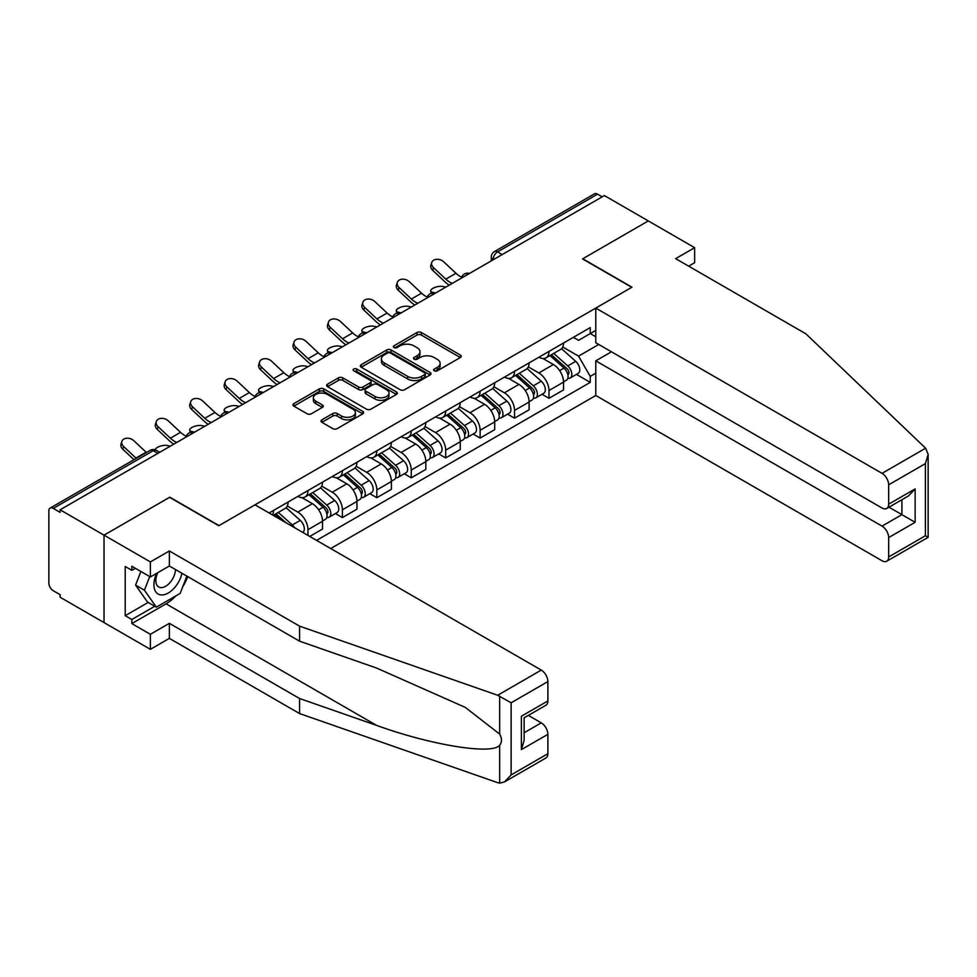 <?xml version="1.0" encoding="UTF-8"?>
<svg xmlns="http://www.w3.org/2000/svg" width="977" height="977" viewBox="0 0 977 977"><rect width="100%" height="100%" fill="white"/><g stroke="black" fill="none" stroke-linecap="round" stroke-linejoin="round"><path stroke-width="1.47" d="M434.276 370.82A2.149 1.233 0 0 0 437.305 370.82L460.326 357.533A3.065 1.771 0 0 0 461.229 356.275A3.065 1.771 0 0 0 460.326 355.03L421.331 332.51A3.065 1.771 0 0 0 416.996 332.51L393.975 345.797A2.149 1.233 0 0 0 393.352 346.676A2.149 1.233 0 0 0 393.975 347.556A2.149 1.233 0 0 0 397.016 347.556L399.996 345.834A9.807 5.654 0 0 1 413.857 345.834L417.106 347.714A9.807 5.654 0 0 1 419.976 351.708A9.807 5.654 0 0 1 417.106 355.713L414.126 357.435A2.149 1.233 0 0 0 413.503 358.315A2.149 1.233 0 0 0 414.126 359.182A2.149 1.233 0 0 0 417.155 359.182L420.134 357.46A9.807 5.654 0 0 1 434.008 357.46L437.256 359.341A9.807 5.654 0 0 1 440.126 363.346A9.807 5.654 0 0 1 437.256 367.352L434.276 369.062A2.149 1.233 0 0 0 433.641 369.941A2.149 1.233 0 0 0 434.276 370.82L434.276 369.062M321.897 419.817A3.065 1.771 0 0 0 320.993 421.063A3.065 1.771 0 0 0 321.897 422.32L332.827 428.634A3.065 1.771 0 0 0 337.163 428.634L362.723 413.869A3.065 1.771 0 0 0 363.627 412.624A3.065 1.771 0 0 0 362.723 411.378L323.729 388.858A3.065 1.771 0 0 0 319.406 388.858L293.833 403.623A3.065 1.771 0 0 0 292.941 404.869A3.065 1.771 0 0 0 293.833 406.114L307.047 413.747A3.065 1.771 0 0 0 311.382 413.747L322.325 407.433A3.065 1.771 0 0 0 323.216 406.188A3.065 1.771 0 0 0 322.325 404.93L315.766 401.144A8.195 4.726 0 0 1 313.373 397.798A8.195 4.726 0 0 1 318.429 393.426A8.195 4.726 0 0 1 327.356 394.452L353.039 409.278A8.195 4.726 0 0 1 355.433 412.624A8.195 4.726 0 0 1 350.377 416.996A8.195 4.726 0 0 1 341.449 415.97L337.163 413.503A3.065 1.771 0 0 0 332.827 413.503L321.897 419.817L321.897 422.32M60.11 509.799L604.384 195.571L648.301 220.924L582.536 258.905L631.753 287.311L219.019 525.602L169.803 497.183L104.026 535.164L60.11 509.799L60.11 512.351L53.259 508.406A6.241 3.603 -120 0 0 50.145 508.089A6.241 3.603 -120 0 0 48.85 510.947L48.85 583.074A6.241 3.603 -120 0 0 53.259 590.719L60.11 594.675L60.11 597.216L104.026 622.581L104.026 535.164L104.026 622.581L150.373 649.339L150.373 634.305L169.363 623.338L169.363 638.372L150.373 649.339M400.204 389.738A3.065 1.771 0 0 0 404.539 389.738L430.1 374.973A3.065 1.771 0 0 0 431.004 373.727A3.065 1.771 0 0 0 430.1 372.469L391.105 349.961A3.065 1.771 0 0 0 386.77 349.961L361.209 364.714A3.065 1.771 0 0 0 360.318 365.972A3.065 1.771 0 0 0 361.209 367.218L400.204 389.738M354.59 371.284A2.149 1.233 0 0 1 356.776 371.578L356.776 369.037L396.418 391.924A3.065 1.771 0 0 1 397.309 393.169A3.065 1.771 0 0 1 396.418 394.427L370.857 409.18A3.065 1.771 0 0 1 366.522 409.18L327.527 386.672L327.527 384.169A3.065 1.771 0 0 0 326.623 385.414A3.065 1.771 0 0 0 327.527 386.672M327.527 384.169L338.469 377.855A3.065 1.771 0 0 1 342.793 377.855L358.608 386.977A3.065 1.771 0 0 0 362.943 386.977L370.198 382.789A3.065 1.771 0 0 0 371.101 381.543A3.065 1.771 0 0 0 370.198 380.297L353.735 370.784A2.149 1.233 0 0 1 353.112 369.904A2.149 1.233 0 0 1 354.431 368.769A2.149 1.233 0 0 1 356.776 369.037M330.702 548.537L595.775 395.502L882.036 560.774A9.367 5.41 -120 0 0 886.725 561.238A9.367 5.41 -120 0 0 888.655 556.951L888.655 537.582A9.367 5.41 -120 0 0 882.036 526.115L901.905 514.647L915.144 522.292L888.655 537.582M502.19 254.57L497.562 251.895A6.241 3.603 60 0 0 494.435 251.577L594.419 193.861A6.241 3.603 60 0 1 597.545 194.167L497.562 251.895A6.241 3.603 120 0 0 493.141 259.54L493.141 259.797M602.174 196.841L597.545 194.167M548.989 351.415A14.362 8.292 60 0 1 546.009 357.863L560.578 349.448A14.362 8.292 -120 0 0 563.546 343M528.313 366.876L538.828 372.945A14.362 8.292 60 0 1 548.989 390.531L563.546 382.117A14.362 8.292 -120 0 0 553.397 364.531L542.968 358.522M563.546 382.117L563.546 389.896L548.989 398.311L542.003 394.268M546.009 357.863A14.362 8.292 60 0 1 538.938 357.203M548.989 390.531L548.989 398.311M514.549 371.284A14.362 8.292 60 0 1 511.582 377.733L526.151 369.33A14.362 8.292 -120 0 0 529.119 362.882M507.564 414.15L514.549 418.18L529.119 409.778L529.119 401.999A14.362 8.292 -120 0 0 518.97 384.413L508.541 378.392M511.582 377.733A14.362 8.292 60 0 1 504.511 377.085M493.873 386.745L504.401 392.827A14.362 8.292 60 0 1 514.549 410.413L514.549 418.18M480.122 391.166A14.362 8.292 60 0 1 477.142 397.615L491.712 389.2A14.362 8.292 -120 0 0 494.692 382.764M473.137 434.032L480.122 438.062L494.692 429.648L494.692 421.881A14.362 8.292 -120 0 0 484.531 404.295L474.114 398.274M477.142 397.615A14.362 8.292 60 0 1 470.084 396.967M459.446 406.627L469.974 412.709A14.362 8.292 60 0 1 480.122 430.295L480.122 438.062M445.695 411.048A14.362 8.292 60 0 1 442.715 417.497L457.285 409.082A14.362 8.292 -120 0 0 460.252 402.634M438.71 453.914L445.695 457.944L460.252 449.53L460.252 441.763A14.362 8.292 -120 0 0 450.104 424.177L439.674 418.156M442.715 417.497A14.362 8.292 60 0 1 435.644 416.849M425.019 426.509L435.534 432.579A14.362 8.292 60 0 1 445.695 450.165L445.695 457.944M411.256 430.93A14.362 8.292 60 0 1 408.288 437.366L422.858 428.964A14.362 8.292 -120 0 0 425.825 422.516M404.27 473.784L411.256 477.814L425.825 469.412L425.825 461.632A14.362 8.292 -120 0 0 415.677 444.046L405.247 438.026M408.288 437.366A14.362 8.292 60 0 1 401.217 436.719M390.58 446.391L401.107 452.461A14.362 8.292 60 0 1 411.256 470.047L411.256 477.814M376.829 450.8A14.362 8.292 60 0 1 373.849 457.248L388.419 448.834A14.362 8.292 -120 0 0 391.398 442.398M369.843 493.666L376.829 497.696L391.398 489.294L391.398 481.514A14.362 8.292 -120 0 0 381.238 463.928L370.82 457.908M373.849 457.248A14.362 8.292 60 0 1 366.79 456.601M356.153 466.261L366.68 472.343A14.362 8.292 60 0 1 376.829 489.929L376.829 497.696M342.402 470.682A14.362 8.292 60 0 1 339.422 477.13L353.992 468.716A14.362 8.292 -120 0 0 356.959 462.268M335.416 513.548L342.402 517.578L356.959 509.164L356.959 501.396A14.362 8.292 -120 0 0 346.811 483.81L336.381 477.79M339.422 477.13A14.362 8.292 60 0 1 332.351 476.483M321.726 486.143L332.241 492.213A14.362 8.292 60 0 1 342.402 509.799L342.402 517.578M307.963 490.564A14.362 8.292 60 0 1 304.995 497.012L319.564 488.598A14.362 8.292 -120 0 0 322.532 482.149M309.733 536.434L322.532 529.045L322.532 521.266A14.362 8.292 -120 0 0 312.384 503.692L301.954 497.672M304.995 497.012A14.362 8.292 60 0 1 297.924 496.365M287.287 506.025L297.814 512.095A14.362 8.292 60 0 1 307.963 529.681L307.963 535.42M273.218 515.355L285.125 508.48A14.362 8.292 -120 0 0 288.105 502.031M273.536 510.446A14.362 8.292 60 0 1 272.473 514.928M595.775 336.76L590.255 333.572L578.555 340.326L573.377 337.334M562.74 346.994L578.555 356.129L598.754 344.466M595.775 373.202L590.255 376.389L578.555 356.129M316.572 540.391L590.255 382.373L590.255 376.389M595.775 330.385L590.255 333.572L590.255 327.588L269.115 512.986M576.43 374.399L590.255 382.373M435.131 371.126L437.256 369.892A9.807 5.654 0 0 0 440.126 365.887L440.126 363.346M419.976 351.708L419.976 354.26A9.807 5.654 0 0 1 417.106 358.266L414.981 359.487M460.289 357.545L421.331 335.062A3.065 1.771 0 0 0 416.996 335.062L394.842 347.861M430.063 374.997L391.105 352.514A3.065 1.771 0 0 0 386.77 352.514L361.258 367.242M424.69 374.606A2.149 1.233 0 0 0 425.313 373.727A2.149 1.233 0 0 0 424.69 372.848L390.458 353.088A2.149 1.233 0 0 0 387.429 353.088L384.279 354.895A9.807 5.654 0 0 0 381.409 358.901A9.807 5.654 0 0 0 384.279 362.907L407.678 376.414A9.807 5.654 0 0 0 421.551 376.414L424.69 374.606L424.69 377.146A2.149 1.233 0 0 0 425.313 376.279L425.313 373.727M381.409 358.901L381.409 361.453A9.807 5.654 0 0 0 384.279 365.459L384.279 362.907M424.69 377.146L421.551 378.966A9.807 5.654 0 0 1 407.678 378.966L384.279 365.459M327.564 386.697L338.469 380.407L338.469 377.855M371.101 381.543L371.101 384.095A3.065 1.771 0 0 1 370.198 385.341L362.943 389.53A3.065 1.771 0 0 1 358.608 389.53L342.793 380.407A3.065 1.771 0 0 0 338.469 380.407M356.776 371.578L396.381 394.452M375.021 396.454A8.195 4.726 0 0 0 383.949 397.48A8.195 4.726 0 0 0 389.017 393.108A8.195 4.726 0 0 0 386.611 389.762L377.574 384.547A3.065 1.771 0 0 0 373.238 384.547L365.984 388.736A3.065 1.771 0 0 0 365.08 389.982A3.065 1.771 0 0 0 365.984 391.24L375.021 396.454L375.021 399.007A8.195 4.726 0 0 0 383.949 400.033A8.195 4.726 0 0 0 389.017 395.661L389.017 393.108M365.08 389.982L365.08 392.534A3.065 1.771 0 0 0 365.984 393.78L365.984 391.24M375.021 399.007L365.984 393.78M355.433 412.624L355.433 415.176A8.195 4.726 0 0 1 350.377 419.548A8.195 4.726 0 0 1 341.449 418.522L337.163 416.043A3.065 1.771 0 0 0 332.827 416.043L321.934 422.345M313.373 397.798L313.373 400.35A8.195 4.726 0 0 0 315.766 403.696L315.766 401.144M322.288 407.458L315.766 403.696M362.723 411.378L362.723 413.869L323.729 391.411A3.065 1.771 0 0 0 319.406 391.411L293.882 406.139M445.793 287.128L442.813 286.481A7.181 2.723 -13.1 0 0 434.838 287.446A7.181 2.723 -13.1 0 0 430.747 291.048A7.181 2.723 -13.1 0 0 432.664 292.343L435.632 292.99M549.978 355.567L564.01 368.085A7.804 4.506 60 0 1 566.465 380.151L563.546 381.836M550.356 355.897L556.951 359.707M551.394 354.749L567.002 368.683A3.749 2.162 60 0 1 568.187 374.472A3.749 2.162 60 0 1 567.845 374.606M553.727 353.393L567.759 365.923A7.804 4.506 60 0 1 570.214 377.989A7.804 4.506 60 0 1 567.857 378.233M561.555 348.704L575.709 361.331A7.804 4.506 60 0 1 578.152 373.397L570.214 377.989M461.706 277.199A19.357 11.174 60 0 1 455.966 273.291L443.668 261.763A7.181 5.19 17.7 0 0 436.731 259.308A7.181 5.19 17.7 0 0 431.749 262.508A7.181 5.19 17.7 0 0 433.507 267.625L432.664 270.299A7.181 5.19 -162.3 0 1 430.894 265.182L431.749 262.508M452.302 283.367A19.357 11.174 60 0 1 445.817 279.153L433.507 267.625M432.664 270.299L444.962 281.828A23.411 13.519 -120 0 0 449.237 285.137M411.354 307.01L408.386 306.363A7.181 2.723 -13.1 0 0 400.411 307.328A7.181 2.723 -13.1 0 0 396.308 310.918A7.181 2.723 -13.1 0 0 398.225 312.225L401.205 312.872M515.551 375.449L529.583 387.967A7.804 4.506 60 0 1 532.025 400.033L529.119 401.706M515.917 375.779L522.524 379.589M516.967 374.631L532.575 388.553A3.749 2.162 60 0 1 533.747 394.354A3.749 2.162 60 0 1 533.405 394.488M519.3 373.275L533.332 385.793A7.804 4.506 60 0 1 535.775 397.859A7.804 4.506 60 0 1 533.418 398.115M527.128 368.585L541.27 381.213A7.804 4.506 60 0 1 543.725 393.279L535.775 397.859M376.927 326.892L373.947 326.245A7.181 2.723 -13.1 0 0 365.972 327.21A7.181 2.723 -13.1 0 0 361.881 330.8A7.181 2.723 -13.1 0 0 363.798 332.107L366.778 332.754M481.111 395.319L495.144 407.836A7.804 4.506 60 0 1 497.598 419.902L494.68 421.588M481.49 395.648L488.097 399.471M482.528 394.5L498.148 408.435A3.749 2.162 60 0 1 499.32 414.224A3.749 2.162 60 0 1 498.978 414.358M484.873 393.157L498.893 405.675A7.804 4.506 60 0 1 501.348 417.741A7.804 4.506 60 0 1 498.991 417.997M492.689 388.455L506.843 401.083A7.804 4.506 60 0 1 509.298 413.149L501.348 417.741M925.61 448.199L928.15 454.378L925.402 463.611L888.655 484.824A9.367 5.41 -120 0 0 882.036 473.356L925.61 448.199L805.891 333.829L675.669 258.649L694.647 247.682L648.301 220.924L582.756 258.771L631.972 287.189L595.775 308.085L882.036 473.356M694.647 247.682L694.647 262.728L688.7 266.159M595.775 395.502L595.775 360.843L882.036 526.115M595.775 308.085L595.775 342.744L882.036 508.016A9.367 5.41 -120 0 0 886.725 508.48A9.367 5.41 -120 0 0 888.655 504.193L888.655 484.824M611.443 351.793L595.775 360.843M888.972 507.185L901.905 514.647L901.905 499.723M888.655 504.193L915.144 488.903L908.525 495.901L886.725 508.48M888.655 556.951L925.402 535.738L926.794 536.544M169.363 623.338L299.573 698.518L299.573 713.564L497.684 782.675L499.662 783.139L504.511 781.905L511.13 774.92L547.877 753.694A9.367 5.41 60 0 1 545.935 757.981L504.511 781.905M299.573 698.518L376.548 725.374C431.223 745.243 492.481 755.111 499.662 745.207C502.068 742.19 502.068 738.49 499.662 734.106L465.284 707.385L376.548 668.036L299.573 641.181L169.363 566.001L150.373 576.955L131.834 566.257L131.834 570.336L125.215 566.513L125.215 615.693L131.834 619.516L154.793 606.265M299.573 713.564L169.363 638.372M547.877 681.58L511.13 702.793L497.684 695.258L299.573 626.147L169.363 550.967L150.373 561.922L104.026 535.164L169.583 497.317L218.799 525.736L254.997 504.828L541.258 670.1A9.367 5.41 60 0 1 547.877 681.58L547.877 700.949A9.367 5.41 60 0 1 545.935 705.235L524.136 717.814L524.136 740.395L521.388 749.615L521.388 716.239C524.967 718.303 524.967 718.303 521.388 716.239L547.877 700.949M150.373 561.922L150.373 576.955M175.775 595.933A35.111 20.273 -60 0 1 166.053 603.847L131.834 623.595L150.373 634.305M131.834 623.595L131.834 619.516M169.363 550.967L169.363 566.001M299.573 626.147L299.573 641.181M524.136 732.75L541.258 722.858A9.367 5.41 60 0 1 547.877 734.325L547.877 753.694M541.258 722.858L528.325 715.396M187.743 576.613A35.111 20.273 -60 0 1 182.748 586.75M135.363 568.296L131.834 570.336M125.215 615.693L148.174 602.443M156.699 573.304A20.285 11.712 120 0 0 153.914 584.735A20.285 11.712 120 0 0 166.163 594.04A20.285 11.712 120 0 0 181.991 573.291M157.785 572.681A13.886 8.024 120 0 0 155.819 580.607A13.886 8.024 120 0 0 158.701 586.969A13.886 8.024 120 0 0 169.302 583.354A13.886 8.024 120 0 0 175.457 569.518M186.876 576.112L180.171 593.393L156.344 607.157L147.515 602.064L135.595 585.113L140.883 571.472M156.344 607.157L144.425 590.206L149.713 576.577M135.595 585.113L144.425 590.206M427.267 297.081A19.357 11.174 60 0 1 421.539 293.173L409.229 281.645A7.181 5.19 17.7 0 0 402.304 279.19A7.181 5.19 17.7 0 0 397.321 282.39A7.181 5.19 17.7 0 0 399.08 287.507L398.225 290.181A7.181 5.19 -162.3 0 1 396.467 285.064L397.321 282.39M417.875 303.249A19.357 11.174 60 0 1 411.378 299.035L399.08 287.507M398.225 290.181L410.535 301.71A23.411 13.519 -120 0 0 414.798 305.019M392.839 316.963A19.357 11.174 60 0 1 387.1 313.055L374.802 301.527A7.181 5.19 17.7 0 0 367.865 299.072A7.181 5.19 17.7 0 0 362.882 302.272A7.181 5.19 17.7 0 0 364.653 307.389L363.798 310.051A7.181 5.19 -162.3 0 1 362.04 304.946L362.882 302.272M383.448 323.131A19.357 11.174 60 0 1 376.951 318.917L364.653 307.389M363.798 310.051L376.096 321.58A23.411 13.519 -120 0 0 380.371 324.901M342.5 346.762L339.52 346.114A7.181 2.723 -13.1 0 0 331.545 347.079A7.181 2.723 -13.1 0 0 327.454 350.682A7.181 2.723 -13.1 0 0 329.371 351.976L332.339 352.624M446.684 415.201L460.717 427.718A7.804 4.506 60 0 1 463.171 439.784L460.252 441.47M447.063 415.53L453.658 419.341M448.101 414.382L463.709 428.317A3.749 2.162 60 0 1 464.893 434.106A3.749 2.162 60 0 1 464.551 434.24M450.434 413.039L464.466 425.557A7.804 4.506 60 0 1 466.921 437.623A7.804 4.506 60 0 1 464.563 437.867M458.262 408.337L472.416 420.965A7.804 4.506 60 0 1 474.859 433.031L466.921 437.623M308.06 366.644L305.093 365.996A7.181 2.723 -13.1 0 0 297.118 366.961A7.181 2.723 -13.1 0 0 293.015 370.564A7.181 2.723 -13.1 0 0 294.932 371.858L297.912 372.506M412.257 435.083L426.29 447.6A7.804 4.506 60 0 1 428.732 459.666L425.825 461.352M412.624 435.412L419.231 439.223M413.674 434.264L429.282 448.199A3.749 2.162 60 0 1 430.454 453.987A3.749 2.162 60 0 1 430.112 454.122M416.007 432.909L430.039 445.439A7.804 4.506 60 0 1 432.481 457.505A7.804 4.506 60 0 1 430.124 457.749M423.835 428.219L437.977 440.847A7.804 4.506 60 0 1 440.432 452.913L432.481 457.505M273.633 386.526L270.653 385.878A7.181 2.723 -13.1 0 0 262.679 386.843A7.181 2.723 -13.1 0 0 258.587 390.434A7.181 2.723 -13.1 0 0 260.505 391.74L263.485 392.388M377.818 454.952L391.85 467.482A7.804 4.506 60 0 1 394.305 479.548L391.386 481.221M378.197 455.294L384.804 459.105M379.235 454.146L394.855 468.068A3.749 2.162 60 0 1 396.027 473.869A3.749 2.162 60 0 1 395.685 474.004M381.58 452.791L395.612 465.308A7.804 4.506 60 0 1 398.054 477.374A7.804 4.506 60 0 1 395.697 477.631M389.396 448.101L403.55 460.729A7.804 4.506 60 0 1 406.005 472.795L398.054 477.374M358.412 336.833A19.357 11.174 60 0 1 352.673 332.925L340.375 321.409A7.181 5.19 17.7 0 0 333.438 318.942A7.181 5.19 17.7 0 0 328.455 322.154A7.181 5.19 17.7 0 0 330.214 327.258L329.371 329.933A7.181 5.19 -162.3 0 1 327.6 324.816L328.455 322.154M349.009 343A19.357 11.174 60 0 1 342.524 338.787L330.214 327.258M329.371 329.933L341.669 341.462A23.411 13.519 -120 0 0 345.943 344.783M323.973 356.715A19.357 11.174 60 0 1 318.246 352.807L305.935 341.278A7.181 5.19 17.7 0 0 299.011 338.824A7.181 5.19 17.7 0 0 294.028 342.023A7.181 5.19 17.7 0 0 295.787 347.14L294.932 349.815A7.181 5.19 -162.3 0 1 293.173 344.698L294.028 342.023M314.582 362.882A19.357 11.174 60 0 1 308.085 358.669L295.787 347.14M294.932 349.815L307.242 361.343A23.411 13.519 -120 0 0 311.504 364.653M289.546 376.597A19.357 11.174 60 0 1 283.806 372.689L271.508 361.16A7.181 5.19 17.7 0 0 264.572 358.706A7.181 5.19 17.7 0 0 259.589 361.905A7.181 5.19 17.7 0 0 261.36 367.022L260.505 369.697A7.181 5.19 -162.3 0 1 258.746 364.58L259.589 361.905M280.155 382.764A19.357 11.174 60 0 1 273.658 378.551L261.36 367.022M260.505 369.697L272.803 381.213A23.411 13.519 -120 0 0 277.077 384.535M239.206 406.408L236.226 405.748A7.181 2.723 -13.1 0 0 228.252 406.725A7.181 2.723 -13.1 0 0 224.16 410.316A7.181 2.723 -13.1 0 0 226.078 411.61L229.045 412.27M343.391 474.834L357.423 487.352A7.804 4.506 60 0 1 359.878 499.418L356.959 501.103M343.77 475.164L350.364 478.986M344.808 474.016L360.415 487.95A3.749 2.162 60 0 1 361.6 493.739A3.749 2.162 60 0 1 361.258 493.873M347.14 472.673L361.172 485.19A7.804 4.506 60 0 1 363.627 497.256A7.804 4.506 60 0 1 361.27 497.513M354.969 467.971L369.123 480.599A7.804 4.506 60 0 1 371.565 492.664L363.627 497.256M255.119 396.479A19.357 11.174 60 0 1 249.379 392.571L237.081 381.042A7.181 5.19 17.7 0 0 230.145 378.575A7.181 5.19 17.7 0 0 225.162 381.787A7.181 5.19 17.7 0 0 226.92 386.904L226.078 389.567A7.181 5.19 -162.3 0 1 224.307 384.462L225.162 381.787M245.715 402.634A19.357 11.174 60 0 1 239.231 398.433L226.92 386.904M226.078 389.567L238.376 401.095A23.411 13.519 -120 0 0 242.65 404.417M204.767 426.277L201.799 425.63A7.181 2.723 -13.1 0 0 193.825 426.595A7.181 2.723 -13.1 0 0 189.721 430.198A7.181 2.723 -13.1 0 0 191.639 431.492L194.618 432.139M308.964 494.716L322.996 507.234A7.804 4.506 60 0 1 325.439 519.3L322.532 520.985M309.33 495.046L315.937 498.856M310.381 493.898L325.988 507.832A3.749 2.162 60 0 1 327.161 513.621A3.749 2.162 60 0 1 326.819 513.755M312.713 492.555L326.745 505.072A7.804 4.506 60 0 1 329.188 517.138A7.804 4.506 60 0 1 326.831 517.383M320.541 487.853L334.684 500.48A7.804 4.506 60 0 1 337.138 512.546L329.188 517.138M220.68 416.349A19.357 11.174 60 0 1 214.952 412.441L202.642 400.912A7.181 5.19 17.7 0 0 195.718 398.457A7.181 5.19 17.7 0 0 190.735 401.669A7.181 5.19 17.7 0 0 192.493 406.774L191.639 409.448A7.181 5.19 -162.3 0 1 189.88 404.331L190.735 401.669M211.288 422.516A19.357 11.174 60 0 1 204.804 418.303L192.493 406.774M191.639 409.448L203.949 420.977A23.411 13.519 -120 0 0 208.211 424.287M170.34 446.159L167.36 445.512A7.181 2.723 -13.1 0 0 159.642 446.391A7.181 2.723 -13.1 0 0 155.27 449.872M274.525 514.598L279.349 518.897M274.903 514.928L281.51 518.738M285.956 522.707L275.941 513.78M278.286 512.424L292.318 524.942A7.804 4.506 60 0 1 294.565 527.678M286.102 507.735L300.257 520.362A7.804 4.506 60 0 1 302.748 532.404M158.653 451.692L160.191 452.021M186.253 436.23A19.357 11.174 60 0 1 180.525 432.322L168.215 420.794A7.181 5.19 17.7 0 0 161.278 418.339A7.181 5.19 17.7 0 0 156.296 421.539A7.181 5.19 17.7 0 0 158.066 426.656L157.212 429.33A7.181 5.19 -162.3 0 1 155.453 424.213L156.296 421.539M176.861 442.398A19.357 11.174 60 0 1 170.364 438.185L158.066 426.656M157.212 429.33L169.51 440.859A23.411 13.519 -120 0 0 173.784 444.169M146.416 452.51A19.357 11.174 60 0 1 146.086 452.204L133.788 440.676A7.181 5.19 17.7 0 0 126.851 438.221A7.181 5.19 17.7 0 0 121.869 441.421A7.181 5.19 17.7 0 0 123.627 446.538L122.784 449.212A7.181 5.19 -162.3 0 1 121.014 444.095L121.869 441.421M136.267 458.372A19.357 11.174 60 0 1 135.937 458.066L123.627 446.538M122.784 449.212L133.971 459.691M493.361 259.662L493.141 259.54A6.241 3.603 0 0 1 491.309 256.988L491.309 260.847M307.963 529.681L322.532 521.266M342.402 509.799L356.959 501.396M376.829 489.929L391.398 481.514M411.256 470.047L425.825 461.632M445.695 450.165L460.252 441.763M480.122 430.295L494.692 421.881M514.549 410.413L529.119 401.999M297.814 512.095L312.384 503.692M332.241 492.213L346.811 483.81M366.68 472.343L381.238 463.928M401.107 452.461L415.677 444.046M435.534 432.579L450.104 424.177M469.974 412.709L484.531 404.295M504.401 392.827L518.97 384.413M538.828 372.945L553.397 364.531M468.923 273.78A6.241 3.603 120 0 0 466.163 275.367M434.484 293.65A6.241 3.603 120 0 0 431.736 295.249M400.057 313.532A6.241 3.603 120 0 0 397.297 315.131M365.63 333.413A6.241 3.603 120 0 0 362.87 335.001M331.191 353.295A6.241 3.603 120 0 0 328.443 354.883M296.764 373.165A6.241 3.603 120 0 0 294.004 374.765M262.337 393.047A6.241 3.603 120 0 0 259.577 394.635M227.897 412.929A6.241 3.603 120 0 0 225.15 414.517M193.47 432.811A6.241 3.603 120 0 0 190.71 434.399M157.883 453.352L153.242 450.678L53.259 508.406M159.715 452.302L156.369 450.373A6.241 3.603 120 0 0 153.242 450.678A6.241 3.603 60 0 0 150.128 450.373L50.145 508.089M437.256 369.892L437.256 367.352M414.126 359.182L414.126 357.435M417.106 358.266L417.106 355.713M393.975 347.556L393.975 345.797M416.996 335.062L416.996 332.51M421.331 335.062L421.331 332.51M460.326 357.533L460.326 355.03M361.209 367.218L361.209 364.714M386.77 352.514L386.77 349.961M391.105 352.514L391.105 349.961M430.1 374.973L430.1 372.469M407.678 378.966L407.678 376.414M421.551 378.966L421.551 376.414M342.793 380.407L342.793 377.855M358.608 389.53L358.608 386.977M362.943 389.53L362.943 386.977M370.198 385.341L370.198 382.789M396.418 394.427L396.418 391.924M332.827 416.043L332.827 413.503M337.163 416.043L337.163 413.503M341.449 418.522L341.449 415.97M322.325 407.433L322.325 404.93M293.833 406.114L293.833 403.623M319.406 391.411L319.406 388.858M323.729 391.411L323.729 388.858M432.664 292.343L432.823 293.063M564.01 368.085L559.638 370.613M568.956 372.75L567.552 373.568M575.709 361.331L567.759 365.923M445.817 279.153L455.966 273.291M398.225 312.225L398.396 312.933M529.583 387.967L525.199 390.495M534.529 392.632L533.124 393.45M541.27 381.213L533.332 385.793M363.798 332.107L363.969 332.815M495.144 407.836L490.772 410.364M500.09 412.514L498.685 413.32M506.843 401.083L498.893 405.675M925.402 535.738L925.402 463.611M915.144 488.903L915.144 522.292M499.662 783.139L499.662 745.207M499.662 734.106L499.662 696.174M511.13 702.793L511.13 774.92M547.877 734.325L521.388 749.615M497.684 695.258L541.258 670.1M166.053 603.847L376.548 725.374M411.378 299.035L421.539 293.173M376.951 318.917L387.1 313.055M329.371 351.976L329.53 352.697M460.717 427.718L456.344 430.246M465.663 432.396L464.258 433.202M472.416 420.965L464.466 425.557M294.932 371.858L295.103 372.567M426.29 447.6L421.905 450.128M431.236 452.266L429.831 453.084M437.977 440.847L430.039 445.439M260.505 391.74L260.676 392.449M391.85 467.482L387.478 469.998M396.796 472.147L395.392 472.966M403.55 460.729L395.612 465.308M342.524 338.787L352.673 332.925M308.085 358.669L318.246 352.807M273.658 378.551L283.806 372.689M226.078 411.61L226.237 412.331M357.423 487.352L353.051 489.88M362.369 492.029L360.965 492.835M369.123 480.599L361.172 485.19M239.231 398.433L249.379 392.571M191.639 431.492L191.81 432.213M322.996 507.234L318.612 509.762M327.942 511.911L326.538 512.717M334.684 500.48L326.745 505.072M204.804 418.303L214.952 412.441M300.257 520.362L292.318 524.942M170.364 438.185L180.525 432.322M135.937 458.066L146.086 452.204M469.448 273.475A6.241 6.241 0 0 0 461.437 278.091M435.021 293.344A6.241 6.241 0 0 0 427.01 297.973M400.582 313.226A6.241 6.241 0 0 0 392.571 317.855M366.155 333.108A6.241 6.241 0 0 0 358.144 337.737M331.728 352.99A6.241 6.241 0 0 0 323.717 357.606M297.289 372.86A6.241 6.241 0 0 0 289.277 377.488M262.862 392.742A6.241 6.241 0 0 0 254.85 397.37M228.435 412.624A6.241 6.241 0 0 0 220.423 417.24M193.996 432.506A6.241 6.241 0 0 0 185.996 437.122M156.369 450.373A6.241 6.241 0 0 0 150.128 450.373M494.435 251.577A6.241 6.241 0 0 0 491.309 256.988M431.272 293.332L430.747 291.048M396.845 313.202L396.308 310.918M362.418 333.084L361.881 330.8M928.15 454.378L928.15 537.313L886.725 561.238M327.979 352.966L327.454 350.682M293.552 372.835L293.015 370.564M259.125 392.717L258.587 390.434M224.686 412.599L224.16 410.316M190.259 432.481L189.721 430.198"/></g></svg>
